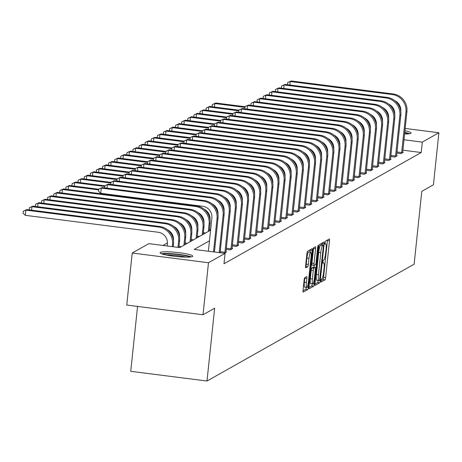 <?xml version="1.0" encoding="UTF-8"?>
<svg xmlns="http://www.w3.org/2000/svg" width="462" height="462" viewBox="0 0 462 462"><rect width="100%" height="100%" fill="white"/><g stroke="black" fill="none" stroke-linecap="round" stroke-linejoin="round"><path stroke-width="0.69" d="M320.836 280.85L320.951 282.126L325.029 279.828A2.067 0.358 97.3 0 0 325.623 277.57L329.493 240.8A2.067 0.358 97.3 0 0 329.371 238.964A2.067 0.358 97.3 0 0 329.319 238.975L325.248 241.274L324.913 244.138L325.473 243.832A6.624 1.138 97.3 0 1 325.623 243.797A6.624 1.138 97.3 0 1 326.016 249.676L325.693 252.743A6.624 1.138 97.3 0 1 323.775 259.973L323.25 260.268L322.834 261.85L322.915 263.138L323.475 262.832A6.624 1.138 97.3 0 1 323.625 262.797A6.624 1.138 97.3 0 1 324.018 268.676L323.695 271.743A6.624 1.138 97.3 0 1 321.783 278.967L321.252 279.267L320.836 280.85M160.331 252.408A16.453 2.062 -174 0 1 178.043 252.564A16.453 2.062 -174 0 1 192.77 256.179A16.453 2.062 -174 0 1 192.481 256.508A16.453 2.062 -174 0 1 174.769 256.346A16.453 2.062 -174 0 1 160.043 252.737A16.453 2.062 -174 0 1 160.331 252.408M404.914 130.74A16.453 2.062 -174 0 1 411.076 133.027A16.453 2.062 -174 0 1 410.793 133.356A16.453 2.062 -174 0 1 404.573 133.98M304.741 277.726A2.067 0.358 97.3 0 0 304.14 279.984L303.06 290.298A2.067 0.358 97.3 0 0 303.182 292.134A2.067 0.358 97.3 0 0 303.228 292.128L307.75 289.576A2.067 0.358 97.3 0 0 308.35 287.312L312.214 250.543A2.067 0.358 97.3 0 0 312.093 248.706A2.067 0.358 97.3 0 0 312.046 248.718L307.519 251.27A2.067 0.358 97.3 0 0 306.924 253.528L305.613 265.991A2.067 0.358 97.3 0 0 305.734 267.827A2.067 0.358 97.3 0 0 305.78 267.816L307.721 266.724A2.067 0.358 97.3 0 0 308.316 264.466L308.968 258.287A5.538 0.953 97.3 0 1 310.695 252.212A5.538 0.953 97.3 0 1 311.018 257.132L308.472 281.335A5.538 0.953 97.3 0 1 306.751 287.41A5.538 0.953 97.3 0 1 306.422 282.49L306.849 278.459A2.067 0.358 97.3 0 0 306.728 276.623A2.067 0.358 97.3 0 0 306.676 276.634L304.741 277.726M405.151 128.448L438.9 132.75L433.431 184.777L421.789 191.343L414.137 264.183L206.999 381.029L214.657 308.194L203.014 314.761L208.483 262.734L132.219 253.014L148.828 243.647L179.741 247.586L210.591 230.186M438.9 132.75L422.297 142.117L403.961 139.778M209.477 240.789L194.167 249.428L225.086 253.367L223.989 263.773L421.205 152.524L422.297 142.117M225.086 253.367L208.483 262.734M314.986 283.57A2.067 0.358 97.3 0 0 315.107 285.406A2.067 0.358 97.3 0 0 315.153 285.401L319.681 282.848A2.067 0.358 97.3 0 0 320.276 280.584L324.139 243.815A2.067 0.358 97.3 0 0 324.018 241.978A2.067 0.358 97.3 0 0 323.972 241.99L319.45 244.542A2.067 0.358 97.3 0 0 318.849 246.8L314.986 283.57M313.715 286.209L309.188 288.762A2.067 0.358 97.3 0 1 309.142 288.773A2.067 0.358 97.3 0 1 309.02 286.937L312.884 250.167A2.067 0.358 97.3 0 1 313.484 247.909L315.419 246.812A2.067 0.358 97.3 0 1 315.471 246.806A2.067 0.358 97.3 0 1 315.592 248.643L314.021 263.554A2.067 0.358 97.3 0 0 314.143 265.39A2.067 0.358 97.3 0 0 314.189 265.379L315.477 264.657A2.067 0.358 97.3 0 0 316.072 262.399L317.706 246.87L318.156 245.282L318.243 246.569L314.316 283.951A2.067 0.358 97.3 0 1 313.715 286.209L311.654 285.949L308.98 287.456M137.56 306.422L130.74 371.315L206.999 381.029M421.205 152.524L402.87 150.185M402.668 152.212L403.291 152.293L400.947 153.615L396.829 153.089M396.575 155.654L397.199 155.729L394.854 157.051L390.737 156.526M390.482 159.09L391.1 159.171L388.756 160.493L384.644 159.968M384.384 162.526L385.008 162.607L382.663 163.929L378.545 163.404M378.291 165.968L378.915 166.043L376.57 167.365L372.453 166.84M372.199 169.404L372.817 169.485L370.472 170.807L366.36 170.282M366.1 172.84L366.724 172.921L364.379 174.243L360.262 173.718M360.008 176.282L360.631 176.357L358.287 177.679L354.169 177.154M353.915 179.718L354.533 179.799L352.188 181.121L348.077 180.596M347.817 183.154L348.44 183.235L346.096 184.557L341.978 184.032M341.724 186.596L342.348 186.671L340.003 187.994L335.886 187.468M335.631 190.032L336.249 190.113L333.905 191.43L329.793 190.91M329.533 193.468L330.157 193.549L327.812 194.872L323.695 194.346M323.44 196.904L324.064 196.985L321.719 198.308L317.602 197.782M317.348 200.346L317.966 200.421L315.621 201.744L311.509 201.224M311.255 203.782L311.873 203.863L309.528 205.186L305.411 204.66M305.157 207.219L305.78 207.299L303.436 208.622L299.318 208.096M299.064 210.66L299.682 210.736L297.337 212.058L293.226 211.538M292.972 214.097L293.589 214.177L291.245 215.5L287.127 214.974M286.873 217.533L287.497 217.614L285.152 218.936L281.035 218.41M280.781 220.975L281.398 221.05L279.054 222.372L274.942 221.852M274.688 224.411L275.306 224.492L272.961 225.814L268.844 225.289M268.589 227.847L269.213 227.928L266.869 229.25L262.751 228.725M262.497 231.289L263.115 231.364L260.776 232.686L256.658 232.167M256.404 234.725L257.022 234.806L254.678 236.128L250.56 235.603M250.306 238.161L250.93 238.242L248.585 239.564L244.467 239.039M244.213 241.603L244.831 241.678L242.492 243L238.375 242.475M238.121 245.039L238.738 245.12L236.394 246.442L232.276 245.917M232.022 248.475L232.646 248.556L230.301 249.878L226.184 249.353M225.93 251.917L226.547 251.992L224.295 253.263M167.429 242.943L162.982 245.455M209.344 230.347L210.123 230.451M203.245 233.789L204.031 233.888M197.153 237.225L197.932 237.324M191.06 240.662L191.84 240.766M184.962 244.103L185.747 244.202M368.999 123.845L369.773 123.943M203.014 314.761L126.755 305.041L132.219 253.014M360.914 124.007L361.463 123.695M320.847 280.763L322.967 279.568A2.067 0.358 97.3 0 0 323.567 277.304L327.431 240.535A2.067 0.358 97.3 0 0 327.471 240.015M321.939 244.912L322.078 243.555A2.067 0.358 97.3 0 0 322.124 243.035M314.94 284.09L317.619 282.582A2.067 0.358 97.3 0 0 318.197 280.492M319.56 280.226L323.371 246.367L323.284 245.079L322.695 245.403A6.624 1.138 97.3 0 0 320.778 252.633L318.462 274.694A6.624 1.138 97.3 0 0 318.849 280.573A6.624 1.138 97.3 0 0 318.999 280.538L319.56 280.226M321.252 244.831L323.25 245.091M316.938 280.272A6.624 1.138 97.3 0 1 316.788 280.307A6.624 1.138 97.3 0 1 316.401 274.428L318.716 252.368A6.624 1.138 97.3 0 1 320.634 245.137L321.188 244.825M314.102 265.367L312.133 265.119A2.067 0.358 97.3 0 1 312.081 265.13A2.067 0.358 97.3 0 1 311.96 263.288L313.531 248.377A2.067 0.358 97.3 0 0 313.571 247.857M314.177 265.384L313.969 267.342M312.399 279.025A5.538 0.953 97.3 0 0 312.722 283.939A5.538 0.953 97.3 0 0 314.449 277.87L315.344 269.34A2.067 0.358 97.3 0 0 315.223 267.504A2.067 0.358 97.3 0 0 315.176 267.515L313.889 268.237A2.067 0.358 97.3 0 0 313.294 270.501L312.399 279.025L310.337 278.765A5.538 0.953 97.3 0 0 310.66 283.68L312.722 283.939M313.201 267.261A2.067 0.358 97.3 0 0 313.161 267.244A2.067 0.358 97.3 0 0 313.115 267.25L315.176 267.515M310.337 278.765L311.232 270.235A2.067 0.358 97.3 0 1 311.827 267.977L313.115 267.25M311.654 285.949A2.067 0.358 97.3 0 0 312.231 283.882M306.751 287.41L304.689 287.145A5.538 0.953 97.3 0 1 304.36 282.23L304.787 278.193A2.067 0.358 97.3 0 0 304.828 277.674M310.695 252.212L308.633 251.952A5.538 0.953 97.3 0 0 306.907 258.021L308.968 258.287M305.573 266.51L305.659 266.464A2.067 0.358 97.3 0 0 306.254 264.2L306.907 258.021M309.962 252.119L310.152 250.283A2.067 0.358 97.3 0 0 310.198 249.763M303.014 290.817L305.694 289.31A2.067 0.358 97.3 0 0 306.254 287.347M212.093 106.739L212.249 104.597L215.777 102.997L244.999 106.716M215.777 102.997L214.801 103.546L244.929 107.386M212.249 104.597L214.801 103.546L214.432 107.04M402.656 152.651L406.93 111.533L405.954 112.087L401.582 153.257M400.808 111.388A10.545 10.303 -119.4 0 0 394.744 100.635M287.514 84.713L287.664 82.577L291.193 80.971L393.116 93.959A15.818 15.454 60.6 0 1 406.93 111.533M291.193 80.971L290.217 81.52L392.14 94.508A15.818 15.454 60.6 0 1 405.954 112.087M287.664 82.577L290.217 81.52L289.853 85.014M396.95 151.969L401.697 152.576M409.517 133.72A16.343 2.044 6 0 0 404.735 132.427M404.7 132.773A14.235 1.784 -174 0 1 408.137 133.882M162.74 254.181A14.235 1.784 -174 0 1 176.415 254.348A14.235 1.784 -174 0 1 189.83 257.028M186.14 257.126A13.184 1.652 6 0 0 166.332 255.047M191.21 256.872A16.343 2.044 6 0 0 176.444 254.088A16.343 2.044 6 0 0 161.429 253.742M206 110.175L206.156 108.039L209.679 106.433L238.9 110.158M209.679 106.433L208.703 106.982L238.831 110.822M206.156 108.039L208.703 106.982L208.339 110.476M199.902 113.617L200.058 111.475L203.586 109.869L232.808 113.594M203.586 109.869L202.61 110.424L232.738 114.258M200.058 111.475L202.61 110.424L202.24 113.912M396.563 156.087L400.837 114.974L399.861 115.523L395.484 156.693M394.71 114.824A10.545 10.303 -119.4 0 0 388.646 104.071M281.416 88.155L281.572 86.013L285.1 84.407L387.017 97.395A15.818 15.454 60.6 0 1 400.837 114.974M285.1 84.407L284.124 84.962L386.041 97.944A15.818 15.454 60.6 0 1 399.861 115.523M281.572 86.013L284.124 84.962L283.755 88.45M390.852 155.411L395.605 156.012M390.465 159.529L394.744 118.411L393.768 118.959L389.391 160.135M388.617 118.26A10.545 10.303 -119.4 0 0 382.553 107.513M275.323 91.591L275.479 89.449L279.008 87.844L380.925 100.832A15.818 15.454 60.6 0 1 394.744 118.411M279.008 87.844L278.026 88.398L379.949 101.386A15.818 15.454 60.6 0 1 393.768 118.959M275.479 89.449L278.026 88.398L277.662 91.892M384.759 158.847L389.512 159.454M193.809 117.053L193.965 114.911L197.493 113.311L226.715 117.03M197.493 113.311L196.517 113.86L226.646 117.7M193.965 114.911L196.517 113.86L196.148 117.354M187.716 120.49L187.872 118.353L191.395 116.747L220.617 120.472M191.395 116.747L190.419 117.296L220.547 121.136M187.872 118.353L190.419 117.296L190.055 120.79M181.624 123.931L181.774 121.789L185.302 120.184L214.524 123.908M185.302 120.184L184.326 120.738L214.455 124.573M181.774 121.789L184.326 120.738L183.957 124.226M384.372 162.965L388.646 121.847L387.67 122.401L383.298 163.571M382.524 121.697A10.545 10.303 -119.4 0 0 376.461 110.949M269.231 95.028L269.381 92.891L272.909 91.285L374.832 104.273A15.818 15.454 60.6 0 1 388.646 121.847M272.909 91.285L271.933 91.834L373.856 104.822A15.818 15.454 60.6 0 1 387.67 122.401M269.381 92.891L271.933 91.834L271.569 95.328M378.667 162.283L383.414 162.89M378.28 166.401L382.553 125.289L381.577 125.837L377.206 167.007M376.426 125.138A10.545 10.303 -119.4 0 0 370.362 114.385M263.132 98.47L263.288 96.327L266.817 94.722L368.734 107.71A15.818 15.454 60.6 0 1 382.553 125.289M266.817 94.722L265.841 95.27L367.758 108.258A15.818 15.454 60.6 0 1 381.577 125.837M263.288 96.327L265.841 95.27L265.471 98.764M372.568 165.725L377.321 166.326M372.181 169.843L376.461 128.725L375.485 129.273L371.107 170.449M370.333 128.575A10.545 10.303 -119.4 0 0 364.27 117.827M257.039 101.906L257.195 99.763L260.724 98.158L362.641 111.146A15.818 15.454 60.6 0 1 376.461 128.725M260.724 98.158L259.742 98.712L361.665 111.7A15.818 15.454 60.6 0 1 375.485 129.273M257.195 99.763L259.742 98.712L259.378 102.206M366.476 169.161L371.229 169.768M175.525 127.368L175.681 125.225L179.21 123.62L208.431 127.345M179.21 123.62L178.234 124.174L208.362 128.014M175.681 125.225L178.234 124.174L177.864 127.668M366.089 173.279L370.362 132.161L369.386 132.715L365.015 173.885M364.241 132.011A10.545 10.303 -119.4 0 0 358.177 121.263M250.947 105.342L251.103 103.205L254.626 101.6L356.548 114.588A15.818 15.454 60.6 0 1 370.362 132.161M254.626 101.6L253.65 102.148L355.573 115.136A15.818 15.454 60.6 0 1 369.386 132.715M251.103 103.205L253.65 102.148L253.286 105.642M360.383 172.597L365.13 173.204M169.433 130.804L169.589 128.667L173.111 127.062L202.333 130.786M173.111 127.062L172.135 127.61L202.264 131.451M169.589 128.667L172.135 127.61L171.772 131.104M359.996 176.715L364.27 135.603L363.294 136.151L358.922 177.321M358.142 135.453A10.545 10.303 -119.4 0 0 352.079 124.7M244.848 108.784L245.004 106.641L248.533 105.036L350.45 118.024A15.818 15.454 60.6 0 1 364.27 135.603M248.533 105.036L247.557 105.584L349.474 118.572A15.818 15.454 60.6 0 1 363.294 136.151M245.004 106.641L247.557 105.584L247.187 109.078M354.285 176.039L359.038 176.64M163.34 134.246L163.49 132.103L167.019 130.498L196.24 134.223M167.019 130.498L166.043 131.052L196.171 134.887M163.49 132.103L166.043 131.052L165.673 134.54M353.898 180.157L358.177 139.039L357.201 139.588L352.824 180.763M352.05 138.889A10.545 10.303 -119.4 0 0 345.986 128.141M238.756 112.22L238.912 110.077L242.44 108.472L344.357 121.46A15.818 15.454 60.6 0 1 358.177 139.039M242.44 108.472L241.459 109.026L343.382 122.014A15.818 15.454 60.6 0 1 357.201 139.588M238.912 110.077L241.459 109.026L241.095 112.52M348.192 179.475L352.945 180.082M157.242 137.682L157.398 135.539L160.926 133.934L190.148 137.659M160.926 133.934L159.95 134.488L190.078 138.329M157.398 135.539L159.95 134.488L159.581 137.982M347.805 183.593L352.079 142.475L351.103 143.029L346.731 184.199M345.957 142.325A10.545 10.303 -119.4 0 0 339.893 131.578M232.663 115.656L232.819 113.519L236.342 111.914L338.265 124.902A15.818 15.454 60.6 0 1 352.079 142.475M236.342 111.914L235.366 112.462L337.289 125.45A15.818 15.454 60.6 0 1 351.103 143.029M232.819 113.519L235.366 112.462L235.002 115.956M342.099 182.912L346.847 183.518M151.149 141.118L151.305 138.981L154.828 137.376L184.055 141.101M154.828 137.376L153.852 137.924L183.98 141.765M151.305 138.981L153.852 137.924L153.488 141.418M341.713 187.029L345.986 145.917L345.01 146.466L340.638 187.636M339.859 145.767A10.545 10.303 -119.4 0 0 333.795 135.014M226.565 119.098L226.721 116.955L230.249 115.35L332.166 128.338A15.818 15.454 60.6 0 1 345.986 145.917M230.249 115.35L229.273 115.898L331.19 128.886A15.818 15.454 60.6 0 1 345.01 146.466M226.721 116.955L229.273 115.898L228.904 119.392M336.001 186.348L340.754 186.954M145.056 144.56L145.207 142.417L148.735 140.812L177.957 144.537M148.735 140.812L147.759 141.36L177.887 145.201M145.207 142.417L147.759 141.36L147.39 144.854M335.62 190.465L339.893 149.353L338.917 149.902L334.54 191.077M333.766 149.203A10.545 10.303 -119.4 0 0 327.702 138.456M220.472 122.534L220.628 120.391L224.157 118.786L326.074 131.774A15.818 15.454 60.6 0 1 339.893 149.353M224.157 118.786L223.181 119.34L325.098 132.328A15.818 15.454 60.6 0 1 338.917 149.902M220.628 120.391L223.181 119.34L222.811 122.828M329.908 189.79L334.661 190.396M138.958 147.996L139.114 145.853L142.643 144.248L171.864 147.973M142.643 144.248L141.667 144.802L171.795 148.643M139.114 145.853L141.667 144.802L141.297 148.296M329.522 193.907L333.795 152.789L332.819 153.344L328.447 194.514M327.673 152.639A10.545 10.303 -119.4 0 0 321.61 141.892M214.38 125.97L214.535 123.833L218.058 122.228L319.981 135.21A15.818 15.454 60.6 0 1 333.795 152.789M218.058 122.228L217.082 122.776L319.005 135.764A15.818 15.454 60.6 0 1 332.819 153.344M214.535 123.833L217.082 122.776L216.718 126.27M323.816 193.226L328.563 193.832M132.865 151.432L133.021 149.295L136.55 147.69L165.771 151.409M136.55 147.69L135.568 148.238L165.696 152.079M133.021 149.295L135.568 148.238L135.204 151.732M323.429 197.343L327.702 156.231L326.726 156.78L322.355 197.95M321.581 156.081A10.545 10.303 -119.4 0 0 315.511 145.328M208.281 129.412L208.437 127.269L211.966 125.664L313.883 138.652A15.818 15.454 60.6 0 1 327.702 156.231M211.966 125.664L210.99 126.213L312.907 139.201A15.818 15.454 60.6 0 1 326.726 156.78M208.437 127.269L210.99 126.213L210.62 129.707M317.717 196.662L322.47 197.268M126.773 154.874L126.923 152.731L130.451 151.126L159.673 154.851M130.451 151.126L129.475 151.675L159.604 155.515M126.923 152.731L129.475 151.675L129.106 155.168M317.336 200.779L321.61 159.667L320.634 160.216L316.256 201.392M315.482 159.517A10.545 10.303 -119.4 0 0 309.419 148.77M202.189 132.848L202.344 130.706L205.873 129.1L307.79 142.088A15.818 15.454 60.6 0 1 321.61 159.667M205.873 129.1L204.897 129.655L306.814 142.643A15.818 15.454 60.6 0 1 320.634 160.216M202.344 130.706L204.897 129.655L204.527 133.143M311.625 200.104L316.378 200.71M120.674 158.31L120.83 156.168L124.359 154.562L153.58 158.287M124.359 154.562L123.383 155.117L153.511 158.957M120.83 156.168L123.383 155.117L123.013 158.605M311.238 204.221L315.511 163.103L314.535 163.658L310.164 204.828M309.39 162.953A10.545 10.303 -119.4 0 0 303.326 152.206M196.096 136.284L196.252 134.147L199.775 132.542L301.698 145.524A15.818 15.454 60.6 0 1 315.511 163.103M199.775 132.542L198.799 133.091L300.722 146.079A15.818 15.454 60.6 0 1 314.535 163.658M196.252 134.147L198.799 133.091L198.435 136.585M305.532 203.54L310.279 204.146M114.582 161.746L114.738 159.609L118.266 158.004L147.488 161.723M118.266 158.004L117.284 158.553L147.413 162.393M114.738 159.609L117.284 158.553L116.921 162.047M305.145 207.657L309.419 166.545L308.443 167.094L304.071 208.264M303.297 166.395A10.545 10.303 -119.4 0 0 297.233 155.642M189.998 139.72L190.153 137.584L193.682 135.978L295.599 148.966A15.818 15.454 60.6 0 1 309.419 166.545M193.682 135.978L192.706 136.527L294.623 149.515A15.818 15.454 60.6 0 1 308.443 167.094M190.153 137.584L192.706 136.527L192.336 140.021M299.434 206.976L304.187 207.582M108.489 165.188L108.639 163.046L112.168 161.44L141.389 165.165M112.168 161.44L111.192 161.989L141.32 165.829M108.639 163.046L111.192 161.989L110.828 165.483M299.053 211.094L303.326 169.981L302.35 170.53L297.973 211.7M297.199 169.831A10.545 10.303 -119.4 0 0 291.135 159.084M183.905 143.162L184.061 141.02L187.589 139.414L289.507 152.402A15.818 15.454 60.6 0 1 303.326 169.981M187.589 139.414L186.613 139.969L288.531 152.951A15.818 15.454 60.6 0 1 302.35 170.53M184.061 141.02L186.613 139.969L186.244 143.457M293.341 210.418L298.094 211.024M102.391 168.624L102.547 166.482L106.075 164.876L135.297 168.601M106.075 164.876L105.099 165.431L135.227 169.265M102.547 166.482L105.099 165.431L104.73 168.919M292.954 214.535L297.228 173.417L296.252 173.972L291.88 215.142M291.106 173.267A10.545 10.303 -119.4 0 0 285.042 162.52M177.812 146.598L177.968 144.462L181.491 142.856L283.414 155.838A15.818 15.454 60.6 0 1 297.228 173.417M181.491 142.856L180.515 143.405L282.438 156.393A15.818 15.454 60.6 0 1 296.252 173.972M177.968 144.462L180.515 143.405L180.151 146.899M287.248 213.854L291.996 214.46M96.298 172.06L96.454 169.924L99.983 168.318L129.204 172.037M99.983 168.318L99.001 168.867L129.129 172.707M96.454 169.924L99.001 168.867L98.637 172.361M286.862 217.972L291.135 176.859L290.159 177.408L285.787 218.578M285.014 176.709A10.545 10.303 -119.4 0 0 278.95 165.956M171.714 150.035L171.87 147.898L175.398 146.292L277.315 159.28A15.818 15.454 60.6 0 1 291.135 176.859M175.398 146.292L174.422 146.841L276.34 159.829A15.818 15.454 60.6 0 1 290.159 177.408M171.87 147.898L174.422 146.841L174.053 150.335M281.15 217.29L285.903 217.897M90.206 175.496L90.356 173.36L93.884 171.754L123.106 175.479M93.884 171.754L92.908 172.303L123.036 176.143M90.356 173.36L92.908 172.303L92.544 175.797M280.769 221.408L285.042 180.296L284.066 180.844L279.689 222.014M278.915 180.145A10.545 10.303 -119.4 0 0 272.851 169.398M165.621 153.476L165.777 151.334L169.306 149.728L271.223 162.716A15.818 15.454 60.6 0 1 285.042 180.296M169.306 149.728L168.33 150.283L270.247 163.265A15.818 15.454 60.6 0 1 284.066 180.844M165.777 151.334L168.33 150.283L167.96 153.771M275.057 220.732L279.81 221.333M84.107 178.938L84.263 176.796L87.792 175.19L117.013 178.915M87.792 175.19L86.816 175.745L116.944 179.579M84.263 176.796L86.816 175.745L86.446 179.233M274.671 224.85L278.944 183.732L277.968 184.286L273.596 225.456M272.823 183.581A10.545 10.303 -119.4 0 0 266.759 172.834M159.529 156.913L159.685 154.77L163.207 153.17L265.13 166.153A15.818 15.454 60.6 0 1 278.944 183.732M163.207 153.17L162.231 153.719L264.154 166.707A15.818 15.454 60.6 0 1 277.968 184.286M159.685 154.77L162.231 153.719L161.867 157.213M268.965 224.168L273.712 224.775M78.014 182.375L78.17 180.238L81.699 178.632L110.92 182.351M81.699 178.632L80.717 179.181L110.845 183.021M78.17 180.238L80.717 179.181L80.353 182.675M268.578 228.286L272.851 187.168L271.875 187.722L267.504 228.892M266.73 187.023A10.545 10.303 -119.4 0 0 260.666 176.27M153.43 160.349L153.586 158.212L157.115 156.606L259.032 169.594A15.818 15.454 60.6 0 1 272.851 187.168M157.115 156.606L156.139 157.155L258.056 170.143A15.818 15.454 60.6 0 1 271.875 187.722M153.586 158.212L156.139 157.155L155.769 160.649M262.866 227.604L267.619 228.211M71.922 185.811L72.072 183.674L75.601 182.068L104.822 185.793M75.601 182.068L74.625 182.617L104.753 186.457M72.072 183.674L74.625 182.617L74.261 186.111M262.485 231.722L266.759 190.61L265.783 191.158L261.405 232.328M260.632 190.46A10.545 10.303 -119.4 0 0 254.568 179.712M147.338 163.791L147.494 161.648L151.022 160.043L252.939 173.031A15.818 15.454 60.6 0 1 266.759 190.61M151.022 160.043L150.046 160.597L251.963 173.579A15.818 15.454 60.6 0 1 265.783 191.158M147.494 161.648L150.046 160.597L149.676 164.085M256.774 231.046L261.527 231.647M210.037 219.86A10.545 10.303 -119.4 0 0 203.973 209.113M65.823 189.253L65.979 187.11L69.508 185.505L98.729 189.229M69.508 185.505L68.532 186.059L98.66 189.894M65.979 187.11L68.532 186.059L68.162 189.547M209.459 229.227L210.678 229.383M256.387 235.164L260.66 194.046L259.684 194.6L255.313 235.77M254.539 193.896A10.545 10.303 -119.4 0 0 248.475 183.148M141.245 167.227L141.401 165.084L144.924 163.479L246.847 176.467A15.818 15.454 60.6 0 1 260.66 194.046M144.924 163.479L143.948 164.033L245.871 177.021A15.818 15.454 60.6 0 1 259.684 194.6M141.401 165.084L143.948 164.033L143.584 167.527M250.681 234.482L255.428 235.089M59.731 192.689L59.887 190.546L63.415 188.946L62.434 189.495L195.27 206.422A15.818 15.454 60.6 0 1 209.09 224.001L208.304 231.474M63.415 188.946L196.246 205.873A15.818 15.454 60.6 0 1 210.066 223.446L209.28 230.925M203.944 223.296A10.545 10.303 -119.4 0 0 197.88 212.549M59.887 190.546L62.434 189.495L62.07 192.989M203.367 232.669L205.671 232.963M250.294 238.6L254.568 197.482L253.592 198.036L249.22 239.206M248.446 197.338A10.545 10.303 -119.4 0 0 242.383 186.584M135.147 170.663L135.302 168.526L138.831 166.921L240.754 179.909A15.818 15.454 60.6 0 1 254.568 197.482M138.831 166.921L137.855 167.469L239.772 180.457A15.818 15.454 60.6 0 1 253.592 198.036M135.302 168.526L137.855 167.469L137.485 170.963M244.583 237.918L249.336 238.525M53.638 196.125L53.794 193.988L57.317 192.383L56.341 192.931L189.177 209.858A15.818 15.454 60.6 0 1 202.997 227.437L202.212 234.915M57.317 192.383L190.153 209.309A15.818 15.454 60.6 0 1 203.973 226.888L203.188 234.361M197.846 226.738A10.545 10.303 -119.4 0 0 191.782 215.985M53.794 193.988L56.341 192.931L55.977 196.425M197.268 236.105L199.572 236.4M244.202 242.036L248.475 200.924L247.499 201.472L243.122 242.642M242.348 200.774A10.545 10.303 -119.4 0 0 236.284 190.021M129.054 174.105L129.21 171.962L132.738 170.357L234.656 183.345A15.818 15.454 60.6 0 1 248.475 200.924M132.738 170.357L131.762 170.911L233.68 183.893A15.818 15.454 60.6 0 1 247.499 201.472M129.21 171.962L131.762 170.911L131.393 174.399M238.49 241.36L243.243 241.961M47.54 199.567L47.696 197.424L51.224 195.819L50.248 196.373L183.085 213.3A15.818 15.454 60.6 0 1 196.899 230.873L196.113 238.352M51.224 195.819L184.061 212.745A15.818 15.454 60.6 0 1 197.875 230.324L197.089 237.797M191.753 230.174A10.545 10.303 -119.4 0 0 185.689 219.427M47.696 197.424L50.248 196.373L49.879 199.861M191.176 239.541L193.48 239.836M238.103 245.478L242.383 204.36L241.401 204.909L237.029 246.084M236.255 204.21A10.545 10.303 -119.4 0 0 230.192 193.463M122.961 177.541L123.117 175.398L126.64 173.793L228.563 186.781A15.818 15.454 60.6 0 1 242.383 204.36M126.64 173.793L125.664 174.347L227.587 187.335A15.818 15.454 60.6 0 1 241.401 204.909M123.117 175.398L125.664 174.347L125.3 177.841M232.398 244.796L237.145 245.403M41.447 203.003L41.603 200.86L45.132 199.261L44.15 199.809L176.986 216.736A15.818 15.454 60.6 0 1 190.806 234.315L190.021 241.788M45.132 199.261L177.962 216.187A15.818 15.454 60.6 0 1 191.782 233.76L190.997 241.239M185.66 233.61A10.545 10.303 -119.4 0 0 179.597 222.863M41.603 200.86L44.15 199.809L43.786 203.303M185.083 242.983L187.387 243.278M232.011 248.914L236.284 207.796L235.308 208.35L230.936 249.52M230.163 207.646A10.545 10.303 -119.4 0 0 224.099 196.899M116.863 180.977L117.019 178.84L120.547 177.235L222.47 190.223A15.818 15.454 60.6 0 1 236.284 207.796M120.547 177.235L119.571 177.783L221.489 190.771A15.818 15.454 60.6 0 1 235.308 208.35M117.019 178.84L119.571 177.783L119.202 181.277M226.305 248.233L231.052 248.839M35.355 206.439L35.51 204.302L39.033 202.697L38.057 203.245L170.894 220.172A15.818 15.454 60.6 0 1 184.713 237.751L183.928 245.23M39.033 202.697L171.87 219.623A15.818 15.454 60.6 0 1 185.689 237.202L184.904 244.675M179.562 237.052A10.545 10.303 -119.4 0 0 173.498 226.299M35.51 204.302L38.057 203.245L37.693 206.739M178.985 246.419L181.289 246.714M225.918 252.35L230.192 211.238L229.216 211.787L224.838 252.957M224.064 211.088A10.545 10.303 -119.4 0 0 218 200.335M110.77 184.419L110.926 182.276L114.455 180.671L216.372 193.659A15.818 15.454 60.6 0 1 230.192 211.238M114.455 180.671L113.479 181.225L215.396 194.207A15.818 15.454 60.6 0 1 229.216 211.787M110.926 182.276L113.479 181.225L113.109 184.713M220.207 251.675L224.959 252.275M29.256 209.881L29.412 207.738L32.941 206.133L31.965 206.687L164.801 223.614A15.818 15.454 60.6 0 1 178.615 241.187L177.968 247.361M32.941 206.133L165.777 223.059A15.818 15.454 60.6 0 1 179.591 240.638L178.875 247.476M173.469 240.488A10.545 10.303 -119.4 0 0 167.406 229.741M29.412 207.738L31.965 206.687L31.595 210.175M104.678 187.855L104.834 185.712L108.356 184.107L210.279 197.095A15.818 15.454 60.6 0 1 224.099 214.674L220.097 252.731M108.356 184.107L107.38 184.661L209.303 197.649A15.818 15.454 60.6 0 1 223.117 215.223L219.19 252.616M217.972 214.524A10.545 10.303 -119.4 0 0 211.908 203.777M104.834 185.712L107.38 184.661L107.017 188.155M167.157 245.986L167.371 243.971A10.545 10.303 -119.4 0 0 158.16 232.253L25.323 215.327L23.1 213.259L23.319 211.174L26.848 209.569L159.685 226.495A15.818 15.454 60.6 0 1 173.498 244.075L173.215 246.754M26.848 209.569L25.872 210.123L158.703 227.05A15.818 15.454 60.6 0 1 172.522 244.629L172.309 246.639M23.319 211.174L25.872 210.123L25.323 215.327M208.379 251.236L211.873 218.006A10.545 10.303 -119.4 0 0 202.662 206.289L100.739 193.301L98.516 191.233L98.735 189.154L102.264 187.549L204.187 200.537A15.818 15.454 60.6 0 1 218 218.11L214.437 252.009M102.264 187.549L101.288 188.098L203.205 201.085A15.818 15.454 60.6 0 1 217.025 218.665L213.531 251.894M98.735 189.154L101.288 188.098L100.739 193.301M322.799 262.745L323.475 262.832M324.798 243.745L325.473 243.832M327.431 240.535L329.493 240.8M323.567 277.304L325.623 277.57M322.967 279.568L325.029 279.828M322.078 243.555L324.139 243.815M319.167 280.446L320.276 280.584M317.619 282.582L319.681 282.848M320.634 245.137L322.695 245.403M318.716 252.368L320.778 252.633M316.401 274.428L318.462 274.694M313.531 248.377L315.592 248.643M311.96 263.288L314.021 263.554M317.752 246.506L318.243 246.569M312.993 283.784L314.316 283.951M311.827 267.977L313.889 268.237M311.232 270.235L313.294 270.501M304.787 278.193L306.849 278.459M304.36 282.23L306.422 282.49M306.254 264.2L308.316 264.466M305.659 266.464L307.721 266.724M310.152 250.283L312.214 250.543M307.091 287.156L308.35 287.312M305.694 289.31L307.75 289.576M393.116 93.959L392.14 94.508M387.017 97.395L386.041 97.944M380.925 100.832L379.949 101.386M374.832 104.273L373.856 104.822M368.734 107.71L367.758 108.258M362.641 111.146L361.665 111.7M356.548 114.588L355.573 115.136M350.45 118.024L349.474 118.572M344.357 121.46L343.382 122.014M338.265 124.902L337.289 125.45M332.166 128.338L331.19 128.886M326.074 131.774L325.098 132.328M319.981 135.21L319.005 135.764M313.883 138.652L312.907 139.201M307.79 142.088L306.814 142.643M301.698 145.524L300.722 146.079M295.599 148.966L294.623 149.515M289.507 152.402L288.531 152.951M283.414 155.838L282.438 156.393M277.315 159.28L276.34 159.829M271.223 162.716L270.247 163.265M265.13 166.153L264.154 166.707M259.032 169.594L258.056 170.143M252.939 173.031L251.963 173.579M246.847 176.467L245.871 177.021M210.066 223.446L209.09 224.001M196.246 205.873L195.27 206.422M240.754 179.909L239.772 180.457M203.973 226.888L202.997 227.437M190.153 209.309L189.177 209.858M234.656 183.345L233.68 183.893M197.875 230.324L196.899 230.873M184.061 212.745L183.085 213.3M228.563 186.781L227.587 187.335M191.782 233.76L190.806 234.315M177.962 216.187L176.986 216.736M222.47 190.223L221.489 190.771M185.689 237.202L184.713 237.751M171.87 219.623L170.894 220.172M216.372 193.659L215.396 194.207M179.591 240.638L178.615 241.187M165.777 223.059L164.801 223.614M224.099 214.674L223.117 215.223M210.279 197.095L209.303 197.649M173.498 244.075L172.522 244.629M159.685 226.495L158.703 227.05M218 218.11L217.025 218.665M204.187 200.537L203.205 201.085M322.794 262.693L323.625 262.797M324.792 243.693L325.623 243.797M321.223 244.82L323.284 245.079M316.788 280.307L318.849 280.573M312.081 265.13L314.143 265.39M313.161 267.244L315.223 267.504"/></g></svg>
